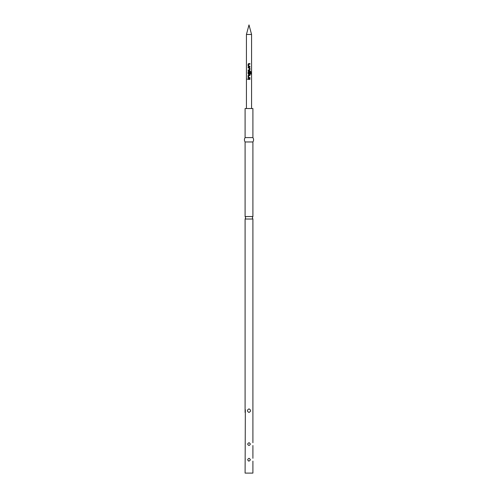 <?xml version="1.0" encoding="UTF-8"?>
<svg xmlns="http://www.w3.org/2000/svg" width="498" height="498" viewBox="0 0 498 498"><rect width="100%" height="100%" fill="white"/><g stroke="black" fill="none" stroke-linecap="round" stroke-linejoin="round"><path stroke-width="0.75" d="M247.836 79.101L247.282 79.107L247.836 79.101M247.78 79.101L247.201 79.107L247.78 79.101M252.903 442.722L252.903 219.027L245.097 219.027L245.657 217.782L245.097 216.537L252.903 216.537L252.903 141.967C253.793 140.511 253.793 139.054 252.903 137.597L252.903 108.52L245.097 108.52L245.097 137.597L252.903 137.597M249 24.9L246.435 34.468L251.565 34.468L249 24.9M246.435 108.52L246.435 34.468M251.565 108.52L251.565 34.468M252.903 461.111L252.903 473.1L245.097 473.1L245.346 409.748M249.199 458.341L249 458.328C250.699 459.256 250.699 460.183 249 461.111C247.301 460.183 247.301 459.256 249 458.328M249.199 442.734L249 442.722C250.699 443.65 250.699 444.577 249 445.505C247.301 444.577 247.301 443.65 249 442.722M249 408.864C251.085 410.066 251.085 411.267 249 412.469C246.915 411.261 246.915 410.059 249 408.864M245.097 216.537L245.097 141.967L252.903 141.967M248.278 460.887L249 461.111M245.284 443.531L245.228 443.22M245.284 459.137L245.228 458.826M245.097 219.027L245.097 412.469M248.67 66.147L248.633 64.217L249.94 64.18L249.94 63.595L248.595 63.595L248.072 64.136L248.072 66.19L248.595 66.732L249.94 66.732L249.94 66.147L248.67 66.147M249.94 67.946L249.411 67.398L248.072 67.398L248.072 67.983L249.374 68.021L249.374 69.913L248.072 69.95L248.072 70.542L249.411 70.542L249.94 69.994L249.94 67.946L249.392 67.398M250.799 71.749L250.37 71.202L248.595 71.202L248.072 71.749L248.072 73.797L249.411 74.345L249.94 73.797L249.94 72.117L249.374 72.117L249.374 73.785L248.67 73.822L248.633 71.893L250.307 71.849L250.338 74.208L250.799 74.208L250.799 71.749L250.313 71.202M248.67 77.564L248.633 75.634L249.94 75.59L249.94 75.005L248.595 75.005L248.072 75.553L248.072 77.601L248.595 78.149L249.94 78.149L249.94 77.564L248.67 77.564M248.072 78.809L248.072 79.4L249.94 79.4L249.94 78.809L248.072 78.809M248.11 78.809L248.11 79.4M249.896 79.4L249.896 78.809M249.896 75.59L249.896 75.005M248.614 75.005L248.072 75.553M248.11 75.553L248.072 77.601M248.11 77.601L248.614 78.149M249.896 78.149L249.896 77.564M250.338 74.208L250.718 74.208L250.718 71.749M248.614 71.202L248.072 71.749M248.11 71.749L248.072 73.797M248.11 73.797L248.614 74.345M249.392 74.345L249.94 73.797M249.896 73.797L249.896 72.117L249.374 72.117M249.392 70.542L249.94 69.994M249.896 69.994L249.896 67.946M248.11 67.398L248.11 67.983M248.11 69.95L248.11 70.542M249.896 64.18L249.896 63.595M248.614 63.595L248.072 64.136M248.11 64.136L248.072 66.19M248.11 66.19L248.614 66.732M249.896 66.732L249.896 66.147M252.903 219.027L252.343 217.782L252.903 216.537M252.903 458.328L252.903 445.505M245.097 141.967C244.207 140.511 244.207 139.054 245.097 137.597"/></g></svg>
